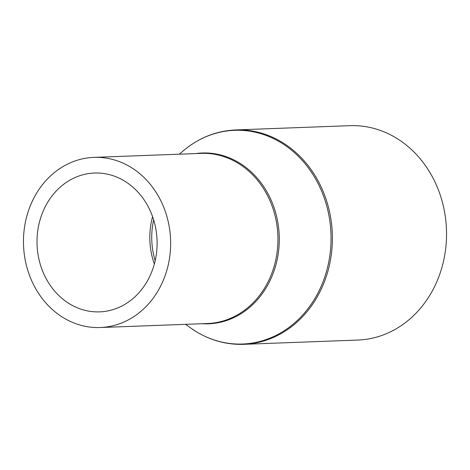 <?xml version="1.0" encoding="UTF-8"?>
<svg xmlns="http://www.w3.org/2000/svg" width="470" height="470" viewBox="0 0 470 470"><rect width="100%" height="100%" fill="white"/><g stroke="black" fill="none" stroke-linecap="round" stroke-linejoin="round"><path stroke-width="0.7" d="M98.389 311.904A69.466 60.043 -92.1 0 0 99.646 311.874A69.466 60.043 -92.1 0 0 157.08 240.94A69.466 60.043 -92.1 0 0 95.721 173.001A69.466 60.043 -92.1 0 0 94.464 173.03A69.466 60.043 -92.1 0 0 37.036 243.965A69.466 60.043 -92.1 0 0 98.389 311.904M95.422 157.338A85.135 73.579 -92.1 0 0 93.883 157.38A85.135 73.579 -92.1 0 0 23.5 244.306A85.135 73.579 -92.1 0 0 98.688 327.566A85.135 73.579 -92.1 0 0 100.233 327.525A85.135 73.579 -92.1 0 0 170.61 240.599A85.135 73.579 -92.1 0 0 95.422 157.338M241.733 344.369A107.266 92.708 -92.1 0 0 243.672 344.322L357.817 340.063A107.266 92.708 -92.1 0 0 446.5 230.535A107.266 92.708 -92.1 0 0 351.76 125.625A107.266 92.708 -92.1 0 0 349.821 125.678L235.676 129.937C216.464 130.813 199.157 137.651 183.735 150.447A106.937 92.42 -92.1 0 1 236.563 130.261A106.937 92.42 -92.1 0 1 331.033 235.964A106.937 92.42 -92.1 0 1 240.669 344.075A106.937 92.42 -92.1 0 1 190.35 327.743L185.632 324.341M152.574 216.676A69.466 60.043 -92.1 0 0 154.342 264.017M153.643 219.907A70.3 60.759 -92.1 0 0 155.165 260.715M100.233 327.525L207.529 323.519A85.135 73.579 -92.1 0 0 277.911 236.592A85.135 73.579 -92.1 0 0 202.723 153.338A85.135 73.579 -92.1 0 0 201.178 153.373L93.883 157.38M202.071 323.724A85.464 73.866 -92.1 0 0 207.053 323.853A85.464 73.866 -92.1 0 0 279.28 237.444A85.464 73.866 -92.1 0 0 203.774 152.962A85.464 73.866 -92.1 0 0 195.726 153.578M190.35 327.743C206.066 338.929 223.18 344.475 241.692 344.375L243.672 344.322A107.266 92.708 -92.1 0 0 332.355 234.794A107.266 92.708 -92.1 0 0 237.614 129.89A107.266 92.708 -92.1 0 0 235.676 129.937M179.282 154.189L183.735 150.447"/></g></svg>
